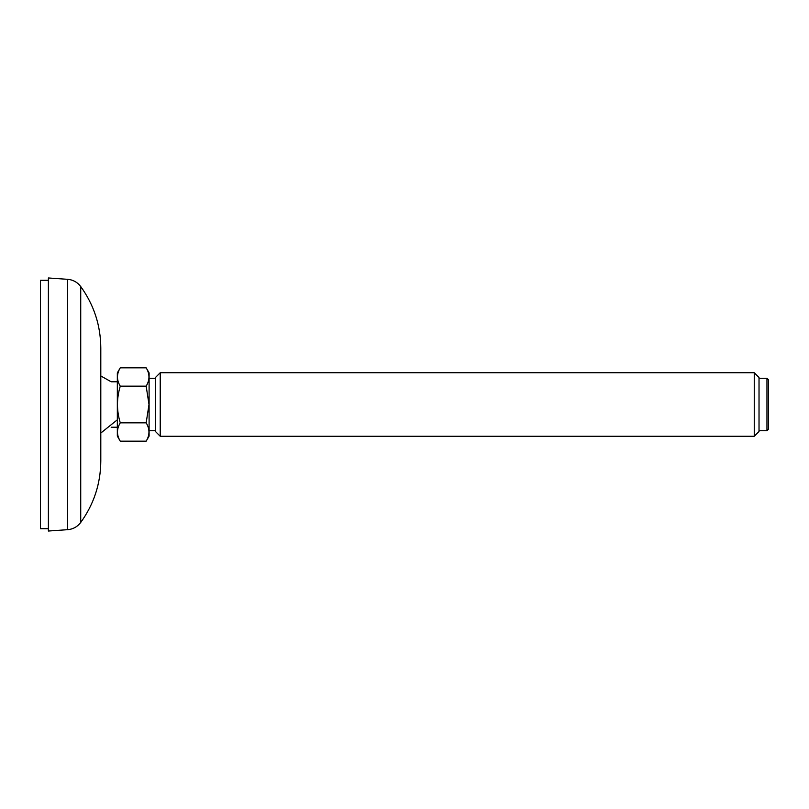 <?xml version="1.0" encoding="UTF-8"?>
<svg xmlns="http://www.w3.org/2000/svg" width="809" height="809" viewBox="0 0 809 809"><rect width="100%" height="100%" fill="white"/><g stroke="black" fill="none" stroke-linecap="round" stroke-linejoin="round"><path stroke-width="1.21" d="M80.728 522.442L80.728 286.558C93.935 304.892 100.629 325.36 100.801 347.951L100.801 461.049C100.629 483.64 93.935 504.108 80.728 522.442C77.421 526.78 73.053 529.197 67.622 529.683L48.388 531.028L48.388 277.972L67.622 279.317L67.622 529.683M117.335 419.8L100.801 433.058L100.801 439.034M120.268 386.156C116.547 398.412 116.547 410.638 120.268 422.844C116.547 428.962 116.547 435.08 120.268 441.178L117.335 436.102L117.335 372.898L120.268 367.822L146.166 367.822C149.887 373.92 149.887 380.038 146.166 386.156L120.268 386.156C116.547 380.058 116.547 373.95 120.268 367.822M120.268 422.844L146.166 422.844L149.008 404.53M120.268 441.178L146.166 441.178C149.887 435.05 149.887 428.942 146.166 422.844L149.008 404.5L146.166 386.156M146.166 441.178L149.099 436.102L149.099 372.898L146.166 367.822M155.459 404.5L155.459 377.5L160.222 372.737L160.222 436.263L155.459 431.5L155.459 404.5M754.251 436.263L759.024 431.5L759.024 377.5L754.251 372.737L754.251 436.263L160.222 436.263M766.962 430.712L768.55 429.124L768.55 379.876L766.962 378.288L766.962 430.712L759.024 430.712M48.388 528.712L40.45 528.712L40.45 280.288L48.388 280.288M80.728 286.558C77.421 282.22 73.053 279.803 67.622 279.317M117.335 381.777L111.157 381.777L100.801 375.942M117.335 427.223L111.157 427.223M155.459 378.288L149.099 378.288M155.459 430.712L149.099 430.712M754.251 372.737L160.222 372.737M766.962 378.288L759.024 378.288"/></g></svg>
